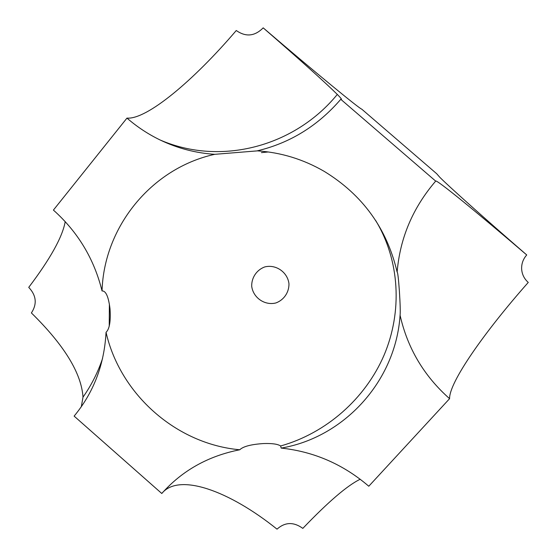 <?xml version="1.0" encoding="UTF-8"?>
<svg xmlns="http://www.w3.org/2000/svg" width="557" height="557" viewBox="0 0 557 557"><rect width="100%" height="100%" fill="white"/><g stroke="black" fill="none" stroke-linecap="round" stroke-linejoin="round"><path stroke-width="0.84" d="M368.783 486.233L449.583 398.673C423.995 376.024 407.494 348.216 400.079 315.234C395.776 381.378 343.906 437.496 281.194 448.086C314.037 451.623 343.237 464.336 368.783 486.233M360.212 479.243C347.408 485.419 328.282 501.801 302.827 528.384C293.636 521.749 285.038 522 277.017 529.15C229.484 490.926 178.832 472.322 161.788 493.495C182.223 470.554 208.214 455.981 239.761 449.771C176.36 444.068 120.187 394.46 106.046 332.306C104.312 364.563 93.673 392.497 74.13 416.114L161.788 493.495M435.678 181.109L340.773 99.306C317.88 125.875 290.03 143.052 257.216 150.85C280.965 152.423 303.293 159.267 324.216 171.368C362.586 194.859 386.892 228.44 397.141 272.108C399.947 238.145 412.793 207.817 435.678 181.109C436.089 178.901 477.593 212.865 526.727 254.953C523.127 259.04 521.436 263.746 521.644 269.08C522.034 274.392 524.234 278.841 528.259 282.427C484.312 332.097 449.081 382.443 449.583 398.673M397.141 272.108C397.719 272.018 398.464 278.319 399.383 290.998C400.211 303.955 400.441 312.038 400.079 315.234M102.049 290.963C103.86 227.381 150.968 168.36 214.73 154.324C195.653 153.057 177.516 148.308 160.319 140.079C148.259 134.258 137.14 126.933 126.968 118.105L53.409 210.086C77.924 231.99 94.133 258.949 102.049 290.963C105.837 290.67 108.49 296.596 110.008 308.745C110.85 321.194 109.534 329.048 106.046 332.306M257.473 150.863L214.73 154.324M281.194 448.086L280.624 445.983C277.859 444.089 272.192 443.281 263.621 443.546C251.137 444.354 243.186 446.429 239.761 449.771M251.694 286.152C251.548 277.546 256.652 269.971 264.659 266.956C275.854 264.018 287.635 272.164 288.972 283.792C289.076 292.439 283.903 299.993 275.896 302.952C264.721 305.8 253.059 297.696 251.694 286.152M65.211 221.609C62.551 236.802 50.395 258.72 28.741 287.363C36.358 295.482 37.242 304.004 31.394 312.937C64.201 345.152 81.406 373.218 83.007 397.148C91.487 385.061 98.011 372.146 102.579 358.388M81.294 406.784L83.007 397.148M261.428 152.632L268.3 151.964M526.727 254.953C484.479 218.33 448.587 186.156 439.738 177.21L436.688 173.721L361.758 109.158C359.314 108.622 315.123 72.347 263.189 27.85C254.793 36.323 245.818 37.208 236.265 30.51C193.718 80.452 146.825 119.79 126.968 118.105M263.189 27.85C299.931 59.738 324.64 81.935 337.305 94.432C341.253 98.408 342.409 100.037 340.773 99.306M280.624 445.983C326.284 433.109 365.246 398.791 384.024 355.282C402.537 311.697 399.933 260.516 375.634 220.44M109.235 326.193L109.374 304.025M160.319 140.079C221.136 166.327 294.876 146.366 337.305 94.432"/></g></svg>
